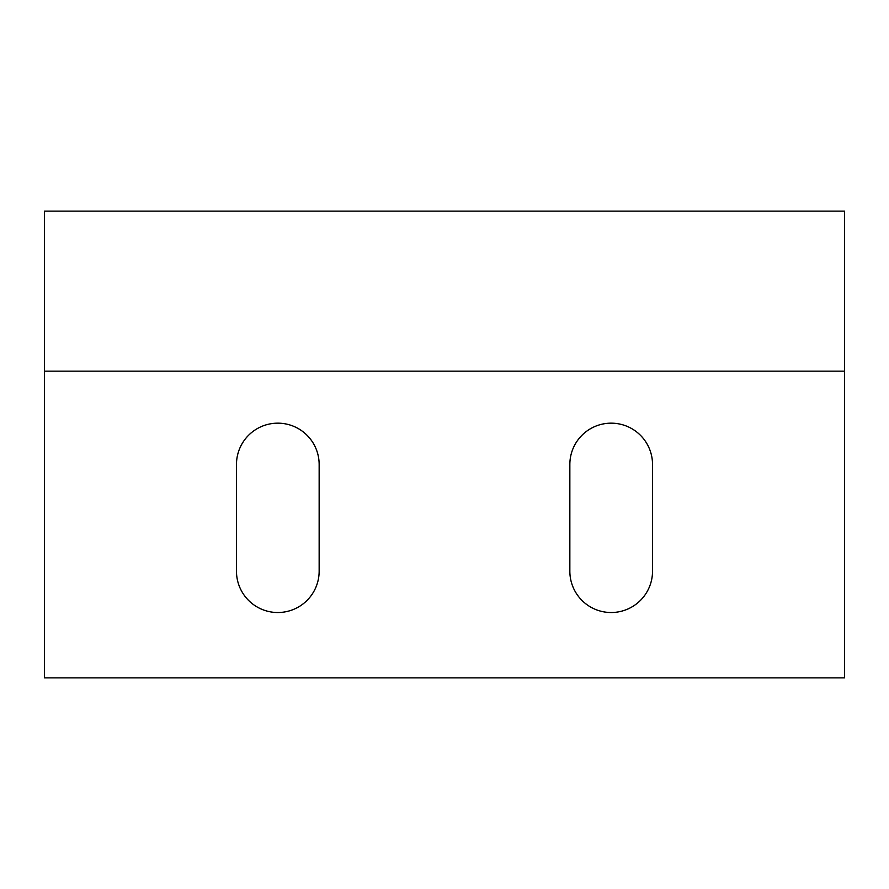 <?xml version="1.0" encoding="UTF-8"?>
<svg xmlns="http://www.w3.org/2000/svg" width="889" height="889" viewBox="0 0 889 889"><rect width="100%" height="100%" fill="white"/><g stroke="black" fill="none" stroke-linecap="round" stroke-linejoin="round"><path stroke-width="1.33" d="M569.849 571.183L569.849 464.503A41.339 41.339 0 0 1 611.188 423.164A41.339 41.339 0 0 1 652.526 464.503L652.526 571.183A41.339 41.339 0 0 1 611.188 612.521A41.339 41.339 0 0 1 569.849 571.183M844.55 211.138L844.55 677.863L44.45 677.863L44.45 211.138L844.55 211.138M319.151 464.503L319.151 571.183A41.339 41.339 0 0 1 277.812 612.521A41.339 41.339 0 0 1 236.474 571.183L236.474 464.503A41.339 41.339 0 0 1 277.812 423.164A41.339 41.339 0 0 1 319.151 464.503M44.45 371.158L844.55 371.158"/></g></svg>
